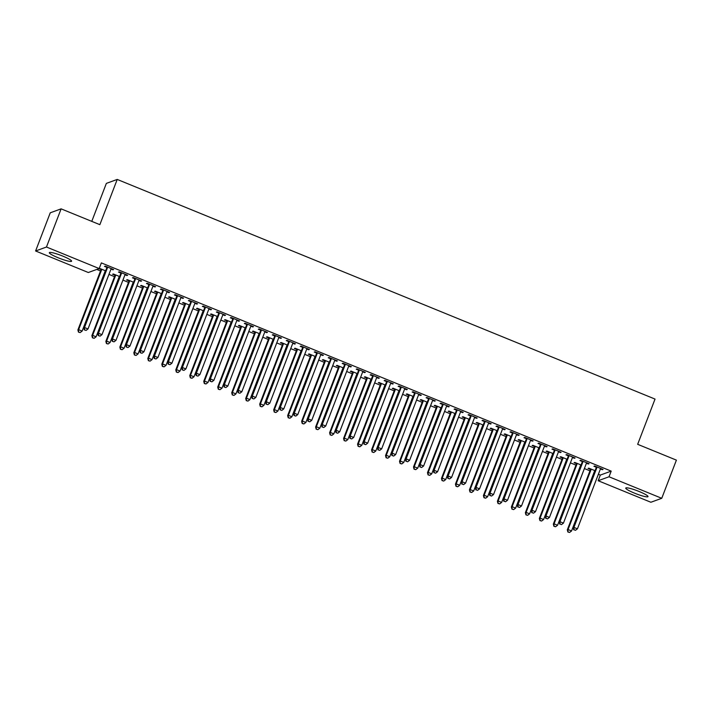 <?xml version="1.0" encoding="UTF-8"?>
<svg xmlns="http://www.w3.org/2000/svg" width="712" height="712" viewBox="0 0 712 712"><rect width="100%" height="100%" fill="white"/><g stroke="black" fill="none" stroke-linecap="round" stroke-linejoin="round"><path stroke-width="1.07" d="M62.763 256.106A11.926 1.62 21 0 1 71.6 261.215A11.926 1.62 21 0 1 58.179 257.771A11.926 1.62 21 0 1 49.342 252.671A11.926 1.62 21 0 1 62.763 256.106M639.171 491.511A11.926 1.62 21 0 1 648.009 496.611A11.926 1.62 21 0 1 634.588 493.176A11.926 1.62 21 0 1 625.75 488.067A11.926 1.62 21 0 1 639.171 491.511M96.788 269.43L100.534 270.952M108.945 274.387L114.516 276.665M122.927 280.101L128.498 282.379M136.909 285.815L142.48 288.084M150.891 291.519L156.471 293.798M164.881 297.233L170.453 299.512M178.863 302.947L184.435 305.217M192.845 308.652L198.417 310.93M206.827 314.366L212.399 316.644M220.809 320.08L226.389 322.349M234.8 325.785L240.371 328.063M248.782 331.498L254.353 333.777M262.764 337.212L268.335 339.482M276.745 342.917L282.317 345.195M290.727 348.631L296.308 350.909M304.718 354.345L310.29 356.623M318.7 360.05L324.272 362.328M332.682 365.763L338.253 368.042M346.664 371.477L352.235 373.755M360.646 377.191L366.226 379.46M374.637 382.896L380.208 385.174M388.618 388.61L394.19 390.888M402.6 394.323L408.172 396.593M416.582 400.028L422.154 402.307M430.564 405.742L436.136 408.02M444.555 411.456L450.126 413.725M458.537 417.161L464.108 419.439M472.519 422.875L478.09 425.153M486.501 428.588L492.072 430.858M500.483 434.293L506.054 436.572M514.473 440.007L520.045 442.286M528.455 445.721L534.027 447.99M542.437 451.426L548.009 453.704M556.419 457.14L561.99 459.418M570.401 462.853L575.972 465.123M584.392 468.558L589.963 470.837M598.374 474.272L600.332 475.073L598.16 480.725L609.027 476.773L661.751 498.302L650.884 502.254L598.16 480.725M88.315 272.509L35.6 250.98L46.467 247.02L99.191 268.558L88.315 272.509M46.467 247.02L61.116 208.856L50.249 212.808L35.6 250.98M91.768 221.37L106.355 183.385L117.222 179.433L655.031 399.076L637.667 444.315L676.4 460.13L661.751 498.302M114.881 275.17L112.612 274.245L113.35 273.978L119.616 276.541M127.065 275.046L126.878 275.535L127.617 275.268L119.224 271.842L118.486 272.109L120.755 273.034M126.878 275.535L125 274.77M142.845 286.589L140.584 285.663L141.314 285.396L147.589 287.959M155.038 286.464L154.851 286.954L155.581 286.687L147.188 283.26L146.458 283.527L148.719 284.453M154.851 286.954L152.964 286.188M170.809 298.017L168.548 297.091L169.287 296.824L175.553 299.378M183.002 297.892L182.815 298.381L183.545 298.114L175.161 294.688L174.422 294.955L176.692 295.872M182.815 298.381L180.937 297.607M198.781 309.435L196.521 308.51L197.251 308.243L203.525 310.806M210.966 309.311L210.779 309.8L211.517 309.533L203.125 306.107L202.395 306.374L204.655 307.299M210.779 309.8L208.901 309.035M226.745 320.854L224.485 319.928L225.215 319.661L231.489 322.225M238.938 320.729L238.751 321.219L239.481 320.952L231.097 317.525L230.359 317.792L232.619 318.718M238.751 321.219L236.865 320.453M254.718 332.282L252.448 331.356L253.187 331.089L259.453 333.643M266.902 332.157L266.715 332.646L267.454 332.379L259.061 328.953L258.322 329.22L260.592 330.145M266.715 332.646L264.837 331.872M282.682 343.7L280.421 342.775L281.151 342.508L287.425 345.071M294.875 343.576L294.679 344.065L295.418 343.798L287.025 340.372L286.295 340.639L288.556 341.564M294.679 344.065L292.801 343.3M310.646 355.119L308.385 354.193L309.124 353.926L315.389 356.49M322.839 354.994L322.652 355.484L323.382 355.217L314.998 351.79L314.259 352.057L316.52 352.983M322.652 355.484L320.774 354.718M338.618 366.547L336.349 365.621L337.087 365.354L343.362 367.917M350.802 366.422L350.615 366.911L351.354 366.644L342.962 363.218L342.232 363.485L344.492 364.411M350.615 366.911L348.738 366.137M366.582 377.965L364.322 377.04L365.051 376.773L371.326 379.336M378.775 377.841L378.588 378.33L379.318 378.063L370.925 374.637L370.195 374.904L372.456 375.829M378.588 378.33L376.701 377.565M394.555 389.384L392.285 388.467L393.024 388.2L399.29 390.755M406.739 389.259L406.552 389.749L407.291 389.482L398.898 386.055L398.159 386.322L400.429 387.248M406.552 389.749L404.674 388.983M422.519 400.812L420.258 399.886L420.988 399.619L427.262 402.182M434.712 400.687L434.516 401.176L435.255 400.909L426.862 397.483L426.132 397.75L428.393 398.675M434.516 401.176L432.638 400.402M450.482 412.23L448.222 411.305L448.961 411.038L455.226 413.601M462.675 412.106L462.488 412.595L463.218 412.328L454.834 408.902L454.096 409.169L456.356 410.094M462.488 412.595L460.611 411.83M478.455 423.649L476.186 422.732L476.924 422.465L483.19 425.019M490.639 423.524L490.452 424.014L491.191 423.747L482.798 420.32L482.068 420.587L484.329 421.513M490.452 424.014L488.574 423.248M506.419 435.077L504.158 434.151L504.888 433.884L511.163 436.447M518.612 434.952L518.425 435.441L519.155 435.174L510.762 431.748L510.032 432.015L512.293 432.94M518.425 435.441L516.538 434.676M534.392 446.495L532.122 445.57L532.861 445.303L539.126 447.866M546.576 446.371L546.389 446.86L547.128 446.593L538.735 443.167L537.996 443.434L540.266 444.359M546.389 446.86L544.511 446.095M562.355 457.923L560.095 456.997L560.825 456.73L567.099 459.284M574.548 457.789L574.353 458.288L575.091 458.012L566.699 454.585L565.969 454.852L568.229 455.778M574.353 458.288L572.475 457.513M590.319 469.342L588.059 468.416L588.797 468.149L595.063 470.712M602.512 469.217L602.325 469.706L603.055 469.439L594.671 466.013L593.933 466.28L596.193 467.206M602.325 469.706L600.447 468.941M600.332 475.073L611.199 471.122L101.353 262.897L99.191 268.558M588.53 463.503L588.343 463.993L589.073 463.726L580.681 460.299L579.951 460.566L582.211 461.492M588.343 463.993L586.457 463.227M576.337 463.628L574.077 462.702L574.807 462.435L581.081 464.998M560.558 452.084L560.371 452.574L561.109 452.307L552.717 448.88L551.978 449.147L554.248 450.073M560.371 452.574L558.493 451.808M548.374 452.209L546.104 451.283L546.843 451.016L553.108 453.58M532.594 440.657L532.407 441.146L533.137 440.879L524.753 437.453L524.014 437.72L526.275 438.645M532.407 441.146L530.529 440.381M520.401 440.781L518.14 439.865L518.879 439.598L525.144 442.152M504.63 429.238L504.434 429.728L505.173 429.461L496.78 426.034L496.05 426.301L498.311 427.227M504.434 429.728L502.556 428.962M492.437 429.363L490.176 428.437L490.906 428.17L497.181 430.733M476.657 417.819L476.47 418.309L477.209 418.042L468.816 414.615L468.078 414.882L470.347 415.808M476.47 418.309L474.593 417.543M464.473 417.944L462.204 417.018L462.942 416.751L469.208 419.315M448.693 406.392L448.507 406.881L449.236 406.614L440.844 403.188L440.114 403.455L442.375 404.38M448.507 406.881L446.62 406.116M436.5 406.516L434.24 405.6L434.97 405.333L441.244 407.887M420.721 394.973L420.534 395.463L421.273 395.196L412.88 391.769L412.15 392.036L414.411 392.962M420.534 395.463L418.656 394.697M408.537 395.098L406.267 394.172L407.006 393.905L413.272 396.468M392.757 383.554L392.57 384.044L393.3 383.777L384.916 380.35L384.177 380.617L386.438 381.543M392.57 384.044L390.692 383.27M380.564 383.679L378.303 382.753L379.042 382.486L385.308 385.05M364.793 372.127L364.597 372.616L365.336 372.349L356.943 368.923L356.214 369.19L358.474 370.115M364.597 372.616L362.72 371.851M352.6 372.251L350.34 371.335L351.069 371.068L357.344 373.622M336.82 360.708L336.634 361.198L337.372 360.931L328.98 357.504L328.241 357.771L330.51 358.697M336.634 361.198L334.756 360.432M324.636 360.833L322.367 359.907L323.106 359.64L329.371 362.203M308.857 349.289L308.67 349.779L309.4 349.512L301.007 346.085L300.277 346.352L302.538 347.278M308.67 349.779L306.783 349.005M296.664 349.414L294.403 348.488L295.133 348.221L301.407 350.785M280.884 337.862L280.697 338.351L281.436 338.084L273.043 334.658L272.313 334.925L274.574 335.85M280.697 338.351L278.819 337.586M268.7 337.986L266.439 337.061L267.169 336.794L273.444 339.357M252.92 326.443L252.733 326.933L253.463 326.666L245.079 323.239L244.341 323.506L246.61 324.432M252.733 326.933L250.855 326.167M240.727 326.568L238.467 325.642L239.205 325.375L245.471 327.938M224.956 315.024L224.77 315.514L225.499 315.247L217.107 311.82L216.377 312.087L218.637 313.004M224.77 315.514L222.883 314.74M212.763 315.149L210.503 314.223L211.233 313.956L217.507 316.511M196.984 303.597L196.797 304.086L197.535 303.819L189.143 300.393L188.404 300.66L190.674 301.585M196.797 304.086L194.919 303.321M184.8 303.721L182.53 302.796L183.269 302.529L189.534 305.092M169.02 292.178L168.833 292.668L169.563 292.401L161.179 288.974L160.44 289.241L162.701 290.167M168.833 292.668L166.955 291.902M156.827 292.303L154.566 291.377L155.296 291.11L161.571 293.673M141.047 280.75L140.86 281.249L141.599 280.982L133.206 277.555L132.476 277.822L134.737 278.739M140.86 281.249L138.982 280.475M128.863 280.884L126.603 279.958L127.332 279.691L133.607 282.246M113.083 269.332L112.897 269.821L113.626 269.554L105.243 266.128L104.504 266.395L106.773 267.32M112.897 269.821L111.019 269.056M100.899 269.456L98.915 268.655M99.288 268.299L105.634 270.827M611.199 471.122L609.027 476.773M61.116 208.856L99.858 224.672L117.222 179.433M596.834 467.748L596.095 468.015L573.196 527.672L573.934 527.405L596.834 467.748A1.531 1.495 70 0 0 596.932 467.179L596.932 466.938M574.05 529.755L575.456 530.324L574.05 529.755L573.934 527.405L577.423 528.829L600.332 469.172A1.531 1.495 70 0 1 600.634 468.683L600.794 468.514M596.095 468.015A1.531 1.495 70 0 0 596.202 467.446L596.193 466.636M573.196 527.672L573.756 529.861M575.456 530.324L577.423 528.829M590.319 468.772L590.328 469.582A1.531 1.495 -110 0 1 590.221 470.151L567.322 529.808L568.06 529.541L571.549 530.974L594.458 471.308A1.531 1.495 -110 0 1 594.76 470.828L594.921 470.65M591.058 469.074L591.058 469.315A1.531 1.495 -110 0 1 590.96 469.884L568.06 529.541L567.882 531.998L569.582 532.46L568.176 531.891M571.549 530.974L569.582 532.46M567.882 531.998L567.322 529.808M582.852 462.035L582.113 462.302L559.214 521.958L559.943 521.691L582.852 462.035A1.531 1.495 70 0 0 582.95 461.465L582.95 461.225M560.068 524.041L561.465 524.611L560.068 524.041L559.943 521.691L563.441 523.124L586.341 463.459A1.531 1.495 70 0 1 586.652 462.978L586.813 462.8M582.113 462.302A1.531 1.495 70 0 0 582.22 461.732L582.202 460.922M559.214 521.958L559.774 524.148M561.465 524.611L563.441 523.124M568.861 456.321L568.132 456.588L545.232 516.253L545.962 515.986L568.861 456.321A1.531 1.495 70 0 0 568.968 455.751L568.968 455.511M546.086 518.327L547.483 518.897L546.086 518.327L545.962 515.986L549.459 517.41L572.359 457.754A1.531 1.495 70 0 1 572.662 457.264L572.831 457.095M568.132 456.588A1.531 1.495 70 0 0 568.229 456.018L568.221 455.208M545.232 516.253L545.793 518.434M547.483 518.897L549.459 517.41M576.328 463.058L576.337 463.868A1.531 1.495 -110 0 1 576.239 464.438L553.34 524.103L554.069 523.836L557.567 525.26L580.467 465.603A1.531 1.495 -110 0 1 580.769 465.114L580.939 464.936M577.076 463.361L577.076 463.601A1.531 1.495 -110 0 1 576.978 464.171L554.069 523.836L553.9 526.284L555.591 526.747L554.194 526.177M557.567 525.26L555.591 526.747M553.9 526.284L553.34 524.103M562.346 457.344L562.355 458.163A1.531 1.495 -110 0 1 562.258 458.733L539.358 518.389L540.088 518.122L543.585 519.546L566.485 459.89A1.531 1.495 -110 0 1 566.788 459.4L566.957 459.231M563.085 457.656L563.094 457.896A1.531 1.495 -110 0 1 562.987 458.466L540.088 518.122L539.918 520.57L541.609 521.042L540.212 520.463M543.585 519.546L541.609 521.042M539.918 520.57L539.358 518.389M554.879 450.616L554.15 450.883L531.25 510.54L531.98 510.273L554.879 450.616A1.531 1.495 70 0 0 554.986 450.046L554.977 449.806M532.104 512.622L533.502 513.192L532.104 512.622L531.98 510.273L535.477 511.697L558.377 452.04A1.531 1.495 70 0 1 558.68 451.55L558.84 451.381M554.15 450.883A1.531 1.495 70 0 0 554.248 450.313L554.239 449.503M531.25 510.54L531.811 512.729M533.502 513.192L535.477 511.697M540.898 444.902L540.168 445.169L517.259 504.826L517.998 504.559L540.898 444.902A1.531 1.495 70 0 0 540.995 444.332L540.995 444.092M518.122 506.908L519.52 507.478L518.122 506.908L517.998 504.559L521.495 505.992L544.395 446.326A1.531 1.495 70 0 1 544.698 445.846L544.858 445.668M540.168 445.169A1.531 1.495 70 0 0 540.266 444.6L540.257 443.79M517.259 504.826L517.829 507.015M519.52 507.478L521.495 505.992M548.365 451.639L548.374 452.449A1.531 1.495 -110 0 1 548.276 453.019L525.376 512.676L526.106 512.409L529.603 513.841L552.503 454.176A1.531 1.495 -110 0 1 552.806 453.695L552.966 453.517M549.103 451.942L549.112 452.182A1.531 1.495 -110 0 1 549.005 452.752L526.106 512.409L525.937 514.865L527.628 515.328L526.23 514.758M529.603 513.841L527.628 515.328M525.937 514.865L525.376 512.676M534.383 445.926L534.392 446.736A1.531 1.495 -110 0 1 534.285 447.305L511.385 506.962L512.124 506.695L515.622 508.128L538.521 448.471A1.531 1.495 -110 0 1 538.824 447.982L538.984 447.803M535.121 446.228L535.121 446.469A1.531 1.495 -110 0 1 535.024 447.038L512.124 506.695L511.955 509.151L513.646 509.614L512.248 509.044M515.622 508.128L513.646 509.614M511.955 509.151L511.385 506.962M526.916 439.188L526.177 439.455L503.277 499.121L504.016 498.854L526.916 439.188A1.531 1.495 70 0 0 527.014 438.619L527.014 438.378M504.141 501.195L505.538 501.764L504.141 501.195L504.016 498.854L507.505 500.278L530.413 440.621A1.531 1.495 70 0 1 530.716 440.132L530.876 439.963M526.177 439.455A1.531 1.495 70 0 0 526.284 438.886L526.275 438.076M503.277 499.121L503.847 501.301M505.538 501.764L507.505 500.278M520.401 440.212L520.41 441.031A1.531 1.495 -110 0 1 520.303 441.6L497.403 501.257L498.142 500.99L501.631 502.414L524.539 442.757A1.531 1.495 -110 0 1 524.842 442.268L525.002 442.099M521.139 440.514L521.139 440.764A1.531 1.495 -110 0 1 521.042 441.333L498.142 500.99L497.964 503.437L499.664 503.909L498.258 503.331M501.631 502.414L499.664 503.909M497.964 503.437L497.403 501.257M512.934 433.483L512.195 433.75L489.295 493.407L490.025 493.14L512.934 433.483A1.531 1.495 70 0 0 513.032 432.914L513.032 432.673M490.15 495.49L491.547 496.059L490.15 495.49L490.025 493.14L493.523 494.564L516.423 434.907A1.531 1.495 70 0 1 516.734 434.418L516.894 434.249M512.195 433.75A1.531 1.495 70 0 0 512.302 433.181L512.284 432.371M489.295 493.407L489.856 495.597M491.547 496.059L493.523 494.564M506.41 434.507L506.419 435.317A1.531 1.495 -110 0 1 506.321 435.886L483.421 495.543L484.151 495.276L487.649 496.709L510.548 437.043A1.531 1.495 -110 0 1 510.86 436.563L511.02 436.385M507.158 434.81L507.158 435.05A1.531 1.495 -110 0 1 507.06 435.619L484.151 495.276L483.982 497.733L485.673 498.195L484.276 497.626M487.649 496.709L485.673 498.195M483.982 497.733L483.421 495.543M498.943 427.77L498.213 428.037L475.313 487.693L476.043 487.426L498.943 427.77A1.531 1.495 70 0 0 499.05 427.2L499.05 426.96M476.168 489.776L477.565 490.346L476.168 489.776L476.043 487.426L479.541 488.859L502.441 429.194A1.531 1.495 70 0 1 502.743 428.713L502.912 428.535M498.213 428.037A1.531 1.495 70 0 0 498.311 427.467L498.302 426.657M475.313 487.693L475.874 489.883M477.565 490.346L479.541 488.859M492.428 428.793L492.437 429.603A1.531 1.495 -110 0 1 492.339 430.173L469.439 489.829L470.169 489.562L473.667 490.995L496.567 431.339A1.531 1.495 -110 0 1 496.869 430.849L497.038 430.671M493.167 429.096L493.176 429.336A1.531 1.495 -110 0 1 493.069 429.906L470.169 489.562L470 492.019L471.691 492.482L470.294 491.912M473.667 490.995L471.691 492.482M470 492.019L469.439 489.829M484.961 422.056L484.231 422.323L461.332 481.988L462.061 481.721L484.961 422.056A1.531 1.495 70 0 0 485.068 421.486L485.059 421.246M462.186 484.062L463.583 484.632L462.186 484.062L462.061 481.721L465.559 483.145L488.459 423.489A1.531 1.495 70 0 1 488.761 422.999L488.922 422.83M484.231 422.323A1.531 1.495 70 0 0 484.329 421.753L484.32 420.943M461.332 481.988L461.892 484.169M463.583 484.632L465.559 483.145M478.446 423.079L478.455 423.898A1.531 1.495 -110 0 1 478.357 424.459L455.457 484.124L456.187 483.857L459.685 485.281L482.585 425.625A1.531 1.495 -110 0 1 482.887 425.135L483.048 424.966M479.185 423.382L479.194 423.631A1.531 1.495 -110 0 1 479.087 424.192L456.187 483.857L456.018 486.305L457.709 486.777L456.312 486.198M459.685 485.281L457.709 486.777M456.018 486.305L455.457 484.124M470.979 416.351L470.249 416.618L447.341 476.275L448.079 476.008L470.979 416.351A1.531 1.495 70 0 0 471.077 415.781L471.077 415.541M448.204 478.357L449.601 478.927L448.204 478.357L448.079 476.008L451.577 477.432L474.477 417.775A1.531 1.495 70 0 1 474.779 417.285L474.94 417.116M470.249 416.618A1.531 1.495 70 0 0 470.347 416.048L470.338 415.238M447.341 476.275L447.91 478.464M449.601 478.927L451.577 477.432M464.464 417.374L464.473 418.184A1.531 1.495 -110 0 1 464.366 418.754L441.467 478.411L442.205 478.144L445.703 479.577L468.603 419.911A1.531 1.495 -110 0 1 468.905 419.43L469.066 419.252M465.203 417.677L465.203 417.917A1.531 1.495 -110 0 1 465.105 418.487L442.205 478.144L442.036 480.6L443.727 481.063L442.33 480.493M445.703 479.577L443.727 481.063M442.036 480.6L441.467 478.411M456.997 410.637L456.258 410.904L433.359 470.561L434.098 470.294L456.997 410.637A1.531 1.495 70 0 0 457.095 410.067L457.095 409.827M434.222 472.643L435.619 473.213L434.222 472.643L434.098 470.294L437.595 471.727L460.495 412.061A1.531 1.495 70 0 1 460.798 411.58L460.958 411.403M456.258 410.904A1.531 1.495 70 0 0 456.365 410.334L456.356 409.525M433.359 470.561L433.928 472.75M435.619 473.213L437.595 471.727M450.482 411.661L450.491 412.471A1.531 1.495 -110 0 1 450.385 413.04L427.485 472.697L428.224 472.43L431.712 473.863L454.621 414.206A1.531 1.495 -110 0 1 454.923 413.717L455.084 413.538M451.221 411.963L451.221 412.203A1.531 1.495 -110 0 1 451.123 412.773L428.224 472.43L428.046 474.886L429.745 475.349L428.339 474.779M431.712 473.863L429.745 475.349M428.046 474.886L427.485 472.697M443.015 404.923L442.277 405.19L419.377 464.856L420.116 464.589L443.015 404.923A1.531 1.495 70 0 0 443.113 404.354L443.113 404.113M420.231 466.93L421.629 467.499L420.231 466.93L420.116 464.589L423.604 466.013L446.504 406.356A1.531 1.495 70 0 1 446.816 405.867L446.976 405.698M442.277 405.19A1.531 1.495 70 0 0 442.383 404.621L442.366 403.811M419.377 464.856L419.938 467.036M421.629 467.499L423.604 466.013M436.492 405.947L436.509 406.766A1.531 1.495 -110 0 1 436.403 407.326L413.503 466.992L414.233 466.725L417.73 468.149L440.63 408.492A1.531 1.495 -110 0 1 440.942 408.003L441.102 407.834M437.239 406.249L437.239 406.499A1.531 1.495 -110 0 1 437.141 407.059L414.233 466.725L414.064 469.172L415.755 469.644L414.357 469.066M417.73 468.149L415.755 469.644M414.064 469.172L413.503 466.992M429.024 399.218L428.295 399.485L405.395 459.142L406.125 458.875L429.024 399.218A1.531 1.495 70 0 0 429.131 398.649L429.131 398.409M406.249 461.225L407.647 461.794L406.249 461.225L406.125 458.875L409.623 460.299L432.522 400.642A1.531 1.495 70 0 1 432.825 400.153L432.994 399.984M428.295 399.485A1.531 1.495 70 0 0 428.393 398.916L428.384 398.106M405.395 459.142L405.956 461.332M407.647 461.794L409.623 460.299M422.51 400.242L422.519 401.052A1.531 1.495 -110 0 1 422.421 401.621L399.521 461.278L400.251 461.011L403.748 462.435L426.648 402.778A1.531 1.495 -110 0 1 426.951 402.298L427.12 402.12M423.248 400.545L423.257 400.785A1.531 1.495 -110 0 1 423.151 401.354L400.251 461.011L400.082 463.468L401.773 463.93L400.375 463.361M403.748 462.435L401.773 463.93M400.082 463.468L399.521 461.278M415.043 393.505L414.313 393.772L391.413 453.428L392.143 453.161L415.043 393.505A1.531 1.495 70 0 0 415.149 392.935L415.14 392.695M392.267 455.511L393.665 456.081L392.267 455.511L392.143 453.161L395.641 454.594L418.54 394.929A1.531 1.495 70 0 1 418.843 394.448L419.003 394.27M414.313 393.772A1.531 1.495 70 0 0 414.411 393.202L414.402 392.392M391.413 453.428L391.974 455.618M393.665 456.081L395.641 454.594M408.528 394.528L408.537 395.338A1.531 1.495 -110 0 1 408.439 395.908L385.539 455.564L386.269 455.297L389.767 456.73L412.666 397.073A1.531 1.495 -110 0 1 412.969 396.584L413.129 396.406M409.267 394.831L409.275 395.071A1.531 1.495 -110 0 1 409.169 395.641L386.269 455.297L386.1 457.754L387.791 458.217L386.393 457.647M389.767 456.73L387.791 458.217M386.1 457.754L385.539 455.564M401.061 387.791L400.331 388.058L377.422 447.723L378.161 447.456L401.061 387.791A1.531 1.495 70 0 0 401.159 387.221L401.159 386.981M378.286 449.797L379.683 450.367L378.286 449.797L378.161 447.456L381.659 448.88L404.558 389.224A1.531 1.495 70 0 1 404.861 388.734L405.021 388.565M400.331 388.058A1.531 1.495 70 0 0 400.429 387.488L400.42 386.678M377.422 447.723L377.992 449.904M379.683 450.367L381.659 448.88M394.546 388.814L394.555 389.633A1.531 1.495 -110 0 1 394.457 390.194L371.548 449.859L372.287 449.592L375.785 451.016L398.684 391.36A1.531 1.495 -110 0 1 398.987 390.87L399.147 390.701M395.285 389.117L395.285 389.357A1.531 1.495 -110 0 1 395.187 389.927L372.287 449.592L372.118 452.04L373.809 452.512L372.412 451.933M375.785 451.016L373.809 452.512M372.118 452.04L371.548 449.859M387.079 382.086L386.34 382.353L363.44 442.01L364.179 441.743L387.079 382.086A1.531 1.495 70 0 0 387.177 381.516L387.177 381.276M364.304 444.092L365.701 444.662L364.304 444.092L364.179 441.743L367.677 443.167L390.577 383.51A1.531 1.495 70 0 1 390.879 383.02L391.039 382.851M386.34 382.353A1.531 1.495 70 0 0 386.447 381.783L386.438 380.973M363.44 442.01L364.01 444.199M365.701 444.662L367.677 443.167M380.564 383.109L380.573 383.919A1.531 1.495 -110 0 1 380.466 384.489L357.566 444.146L358.305 443.879L361.794 445.303L384.702 385.646A1.531 1.495 -110 0 1 385.005 385.165L385.165 384.987M381.303 383.412L381.303 383.652A1.531 1.495 -110 0 1 381.205 384.222L358.305 443.879L358.127 446.335L359.827 446.798L358.43 446.228M361.794 445.303L359.827 446.798M358.127 446.335L357.566 444.146M373.097 376.372L372.358 376.639L349.458 436.296L350.197 436.029L373.097 376.372A1.531 1.495 70 0 0 373.195 375.803L373.195 375.562M350.313 438.378L351.71 438.948L350.313 438.378L350.197 436.029L353.686 437.462L376.595 377.796A1.531 1.495 70 0 1 376.897 377.315L377.057 377.137M372.358 376.639A1.531 1.495 70 0 0 372.465 376.07L372.447 375.26M349.458 436.296L350.019 438.485M351.71 438.948L353.686 437.462M366.573 377.396L366.591 378.205A1.531 1.495 -110 0 1 366.484 378.775L343.584 438.432L344.314 438.165L347.812 439.598L370.712 379.932A1.531 1.495 -110 0 1 371.023 379.452L371.183 379.274M367.321 377.698L367.321 377.938A1.531 1.495 -110 0 1 367.223 378.508L344.314 438.165L344.145 440.621L345.836 441.084L344.439 440.514M347.812 439.598L345.836 441.084M344.145 440.621L343.584 438.432M359.115 370.658L358.376 370.925L335.477 430.591L336.206 430.324L359.115 370.658A1.531 1.495 70 0 0 359.213 370.089L359.213 369.848M336.331 432.665L337.728 433.234L336.331 432.665L336.206 430.324L339.704 431.748L362.604 372.091A1.531 1.495 70 0 1 362.906 371.602L363.075 371.424M358.376 370.925A1.531 1.495 70 0 0 358.474 370.356L358.465 369.546M335.477 430.591L336.037 432.771M337.728 433.234L339.704 431.748M352.591 371.682L352.6 372.492A1.531 1.495 -110 0 1 352.502 373.061L329.603 432.727L330.332 432.46L333.83 433.884L356.73 374.227A1.531 1.495 -110 0 1 357.032 373.738L357.202 373.569M353.339 371.984L353.339 372.225A1.531 1.495 -110 0 1 353.232 372.794L330.332 432.46L330.163 434.907L331.854 435.37L330.457 434.801M333.83 433.884L331.854 435.37M330.163 434.907L329.603 432.727M345.124 364.953L344.394 365.22L321.495 424.877L322.225 424.61L345.124 364.953A1.531 1.495 70 0 0 345.231 364.384L345.222 364.143M322.349 426.96L323.746 427.529L322.349 426.96L322.225 424.61L325.722 426.034L348.622 366.377A1.531 1.495 70 0 1 348.925 365.888L349.085 365.719M344.394 365.22A1.531 1.495 70 0 0 344.492 364.651L344.483 363.841M321.495 424.877L322.055 427.067M323.746 427.529L325.722 426.034M338.609 365.977L338.618 366.787A1.531 1.495 -110 0 1 338.52 367.356L315.621 427.013L316.351 426.746L319.848 428.17L342.748 368.513A1.531 1.495 -110 0 1 343.05 368.024L343.211 367.855M339.348 366.28L339.357 366.52A1.531 1.495 -110 0 1 339.25 367.089L316.351 426.746L316.181 429.202L317.872 429.665L316.475 429.096M319.848 428.17L317.872 429.665M316.181 429.202L315.621 427.013M331.142 359.24L330.413 359.507L307.504 419.163L308.243 418.896L331.142 359.24A1.531 1.495 70 0 0 331.249 358.67L331.24 358.43M308.367 421.246L309.764 421.815L308.367 421.246L308.243 418.896L311.74 420.329L334.64 360.664A1.531 1.495 70 0 1 334.943 360.183L335.103 360.005M330.413 359.507A1.531 1.495 70 0 0 330.51 358.937L330.502 358.127M307.504 419.163L308.073 421.353M309.764 421.815L311.74 420.329M324.627 360.263L324.636 361.073A1.531 1.495 -110 0 1 324.538 361.643L301.63 421.299L302.369 421.032L305.866 422.465L328.766 362.8A1.531 1.495 -110 0 1 329.069 362.319L329.229 362.141M325.366 360.566L325.366 360.806A1.531 1.495 -110 0 1 325.268 361.376L302.369 421.032L302.2 423.489L303.89 423.952L302.493 423.382M305.866 422.465L303.89 423.952M302.2 423.489L301.63 421.299M317.16 353.526L316.422 353.793L293.522 413.458L294.261 413.191L317.16 353.526A1.531 1.495 70 0 0 317.258 352.956L317.258 352.716M294.385 415.532L295.783 416.102L294.385 415.532L294.261 413.191L297.758 414.615L320.658 354.959A1.531 1.495 70 0 1 320.961 354.469L321.121 354.291M316.422 353.793A1.531 1.495 70 0 0 316.529 353.223L316.52 352.413M293.522 413.458L294.092 415.639M295.783 416.102L297.758 414.615M310.646 354.549L310.655 355.359A1.531 1.495 -110 0 1 310.548 355.929L287.648 415.594L288.387 415.327L291.884 416.751L314.784 357.095A1.531 1.495 -110 0 1 315.087 356.605L315.247 356.436M311.384 354.852L311.384 355.092A1.531 1.495 -110 0 1 311.286 355.662L288.387 415.327L288.218 417.775L289.909 418.238L288.511 417.668M291.884 416.751L289.909 418.238M288.218 417.775L287.648 415.594M303.178 347.821L302.44 348.088L279.54 407.745L280.279 407.478L303.178 347.821A1.531 1.495 70 0 0 303.276 347.251L303.276 347.011M280.394 409.818L281.801 410.397L280.394 409.818L280.279 407.478L283.768 408.902L306.676 349.245A1.531 1.495 70 0 1 306.979 348.755L307.139 348.586M302.44 348.088A1.531 1.495 70 0 0 302.547 347.518L302.538 346.708M279.54 407.745L280.101 409.925M281.801 410.397L283.768 408.902M296.655 348.844L296.673 349.654A1.531 1.495 -110 0 1 296.566 350.224L273.666 409.881L274.405 409.614L277.894 411.038L300.793 351.381A1.531 1.495 -110 0 1 301.105 350.891L301.265 350.722M297.402 349.147L297.402 349.387A1.531 1.495 -110 0 1 297.305 349.957L274.405 409.614L274.227 412.07L275.918 412.533L274.52 411.963M277.894 411.038L275.918 412.533M274.227 412.07L273.666 409.881M289.197 342.107L288.458 342.374L265.558 402.031L266.288 401.764L289.197 342.107A1.531 1.495 70 0 0 289.295 341.538L289.295 341.297M266.413 404.113L267.81 404.683L266.413 404.113L266.288 401.764L269.786 403.197L292.685 343.531A1.531 1.495 70 0 1 292.988 343.05L293.157 342.873M288.458 342.374A1.531 1.495 70 0 0 288.556 341.805L288.547 340.995M265.558 402.031L266.119 404.22M267.81 404.683L269.786 403.197M282.673 343.131L282.682 343.94A1.531 1.495 -110 0 1 282.584 344.51L259.684 404.167L260.414 403.9L263.912 405.333L286.811 345.667A1.531 1.495 -110 0 1 287.114 345.187L287.283 345.008M283.421 343.433L283.421 343.673A1.531 1.495 -110 0 1 283.314 344.243L260.414 403.9L260.245 406.356L261.936 406.819L260.539 406.249M263.912 405.333L261.936 406.819M260.245 406.356L259.684 404.167M275.206 336.393L274.476 336.66L251.576 396.326L252.306 396.05L275.206 336.393A1.531 1.495 70 0 0 275.313 335.824L275.304 335.583M252.431 398.4L253.828 398.969L252.431 398.4L252.306 396.05L255.804 397.483L278.703 337.826A1.531 1.495 70 0 1 279.006 337.337L279.166 337.159M274.476 336.66A1.531 1.495 70 0 0 274.574 336.091L274.565 335.281M251.576 396.326L252.137 398.506M253.828 398.969L255.804 397.483M261.224 330.688L260.494 330.955L237.585 390.612L238.324 390.345L261.224 330.688A1.531 1.495 70 0 0 261.331 330.119L261.322 329.87M238.449 392.686L239.846 393.264L238.449 392.686L238.324 390.345L241.822 391.769L264.722 332.112A1.531 1.495 70 0 1 265.024 331.623L265.184 331.454M260.494 330.955A1.531 1.495 70 0 0 260.592 330.386L260.583 329.567M237.585 390.612L238.155 392.793M239.846 393.264L241.822 391.769M247.242 324.975L246.503 325.242L223.604 384.898L224.342 384.631L247.242 324.975A1.531 1.495 70 0 0 247.34 324.405L247.34 324.165M224.467 386.981L225.864 387.55L224.467 386.981L224.342 384.631L227.84 386.064L250.74 326.399A1.531 1.495 70 0 1 251.042 325.918L251.203 325.74M246.503 325.242A1.531 1.495 70 0 0 246.61 324.672L246.601 323.862M223.604 384.898L224.173 387.088M225.864 387.55L227.84 386.064M233.26 319.261L232.521 319.528L209.622 379.185L210.36 378.918L233.26 319.261A1.531 1.495 70 0 0 233.358 318.691L233.358 318.451M210.476 381.267L211.882 381.837L210.476 381.267L210.36 378.918L213.849 380.35L236.758 320.694A1.531 1.495 70 0 1 237.06 320.204L237.221 320.026M232.521 319.528A1.531 1.495 70 0 0 232.628 318.958L232.619 318.148M209.622 379.185L210.182 381.374M211.882 381.837L213.849 380.35M219.278 313.547L218.54 313.823L195.64 373.48L196.37 373.213L219.278 313.547A1.531 1.495 70 0 0 219.376 312.986L219.376 312.737M196.494 375.553L197.892 376.132L196.494 375.553L196.37 373.213L199.867 374.637L222.767 314.98A1.531 1.495 70 0 1 223.07 314.49L223.239 314.321M218.54 313.823A1.531 1.495 70 0 0 218.637 313.253L218.629 312.435M195.64 373.48L196.201 375.66M197.892 376.132L199.867 374.637M205.287 307.842L204.558 308.109L181.658 367.766L182.388 367.499L205.287 307.842A1.531 1.495 70 0 0 205.394 307.272L205.385 307.032M182.512 369.848L183.91 370.418L182.512 369.848L182.388 367.499L185.885 368.932L208.785 309.266A1.531 1.495 70 0 1 209.088 308.786L209.257 308.608M204.558 308.109A1.531 1.495 70 0 0 204.655 307.54L204.647 306.73M181.658 367.766L182.219 369.955M183.91 370.418L185.885 368.932M191.305 302.128L190.576 302.395L167.676 362.052L168.406 361.785L191.305 302.128A1.531 1.495 70 0 0 191.412 301.559L191.403 301.318M168.53 364.135L169.928 364.704L168.53 364.135L168.406 361.785L171.904 363.218L194.803 303.561A1.531 1.495 70 0 1 195.106 303.072L195.266 302.894M190.576 302.395A1.531 1.495 70 0 0 190.674 301.826L190.665 301.016M167.676 362.052L168.237 364.241M169.928 364.704L171.904 363.218M268.691 337.417L268.7 338.227A1.531 1.495 -110 0 1 268.602 338.796L245.702 398.462L246.432 398.195L249.93 399.619L272.829 339.962A1.531 1.495 -110 0 1 273.132 339.473L273.292 339.304M269.43 337.719L269.439 337.96A1.531 1.495 -110 0 1 269.332 338.529L246.432 398.195L246.263 400.642L247.954 401.105L246.557 400.536M249.93 399.619L247.954 401.105M246.263 400.642L245.702 398.462M254.709 331.712L254.718 332.522A1.531 1.495 -110 0 1 254.62 333.091L231.712 392.748L232.45 392.481L235.948 393.905L258.848 334.248A1.531 1.495 -110 0 1 259.15 333.759L259.31 333.59M255.448 332.014L255.448 332.255A1.531 1.495 -110 0 1 255.35 332.824L232.45 392.481L232.281 394.938L233.972 395.4L232.575 394.831M235.948 393.905L233.972 395.4M232.281 394.938L231.712 392.748M240.727 325.998L240.736 326.808A1.531 1.495 -110 0 1 240.629 327.378L217.73 387.034L218.468 386.767L221.966 388.2L244.866 328.535A1.531 1.495 -110 0 1 245.168 328.054L245.328 327.876M241.466 326.301L241.466 326.541A1.531 1.495 -110 0 1 241.368 327.111L218.468 386.767L218.299 389.224L219.99 389.687L218.593 389.117M221.966 388.2L219.99 389.687M218.299 389.224L217.73 387.034M226.736 320.284L226.754 321.094A1.531 1.495 -110 0 1 226.647 321.664L203.748 381.329L204.486 381.062L207.975 382.486L230.875 322.83A1.531 1.495 -110 0 1 231.186 322.34L231.347 322.171M227.484 320.587L227.484 320.827A1.531 1.495 -110 0 1 227.386 321.397L204.486 381.062L204.308 383.51L205.999 383.973L204.602 383.403M207.975 382.486L205.999 383.973M204.308 383.51L203.748 381.329M212.755 314.579L212.763 315.389A1.531 1.495 -110 0 1 212.665 315.959L189.766 375.616L190.496 375.349L193.993 376.773L216.893 317.116A1.531 1.495 -110 0 1 217.196 316.626L217.365 316.457M213.502 314.882L213.502 315.122A1.531 1.495 -110 0 1 213.404 315.692L190.496 375.349L190.327 377.805L192.018 378.268L190.62 377.698M193.993 376.773L192.018 378.268M190.327 377.805L189.766 375.616M198.773 308.866L198.781 309.675A1.531 1.495 -110 0 1 198.684 310.245L175.784 369.902L176.514 369.635L180.011 371.068L202.911 311.402A1.531 1.495 -110 0 1 203.214 310.922L203.374 310.743M199.511 309.168L199.52 309.409A1.531 1.495 -110 0 1 199.413 309.978L176.514 369.635L176.345 372.091L178.036 372.554L176.638 371.984M180.011 371.068L178.036 372.554M176.345 372.091L175.784 369.902M184.791 303.152L184.8 303.962A1.531 1.495 -110 0 1 184.702 304.531L161.793 364.197L162.532 363.93L166.03 365.354L188.929 305.697A1.531 1.495 -110 0 1 189.232 305.208L189.392 305.039M185.529 303.454L185.538 303.695A1.531 1.495 -110 0 1 185.431 304.264L162.532 363.93L162.363 366.377L164.054 366.84L162.656 366.271M166.03 365.354L164.054 366.84M162.363 366.377L161.793 364.197M177.324 296.415L176.585 296.682L153.685 356.347L154.424 356.08L177.324 296.415A1.531 1.495 70 0 0 177.422 295.854L177.422 295.605M154.549 358.421L155.946 358.999L154.549 358.421L154.424 356.08L157.922 357.504L180.821 297.847A1.531 1.495 70 0 1 181.124 297.358L181.284 297.189M176.585 296.682A1.531 1.495 70 0 0 176.692 296.121L176.683 295.302M153.685 356.347L154.255 358.528M155.946 358.999L157.922 357.504M170.809 297.447L170.818 298.257A1.531 1.495 -110 0 1 170.711 298.826L147.811 358.483L148.55 358.216L152.048 359.64L174.947 299.983A1.531 1.495 -110 0 1 175.25 299.494L175.41 299.325M171.548 297.75L171.548 297.99A1.531 1.495 -110 0 1 171.45 298.559L148.55 358.216L148.381 360.673L150.072 361.135L148.675 360.566M152.048 359.64L150.072 361.135M148.381 360.673L147.811 358.483M163.342 290.71L162.603 290.977L139.703 350.633L140.442 350.366L163.342 290.71A1.531 1.495 70 0 0 163.44 290.14L163.44 289.9M140.558 352.716L141.964 353.286L140.558 352.716L140.442 350.366L143.931 351.799L166.839 292.134A1.531 1.495 70 0 1 167.142 291.653L167.302 291.475M162.603 290.977A1.531 1.495 70 0 0 162.71 290.407L162.701 289.597M139.703 350.633L140.264 352.823M141.964 353.286L143.931 351.799M156.827 291.733L156.836 292.543A1.531 1.495 -110 0 1 156.729 293.113L133.829 352.769L134.568 352.502L138.057 353.935L160.965 294.27A1.531 1.495 -110 0 1 161.268 293.789L161.428 293.611M157.566 292.036L157.566 292.276A1.531 1.495 -110 0 1 157.468 292.846L134.568 352.502L134.39 354.959L136.09 355.422L134.684 354.852M138.057 353.935L136.09 355.422M134.39 354.959L133.829 352.769M149.36 284.996L148.621 285.263L125.721 344.92L126.451 344.653L149.36 284.996A1.531 1.495 70 0 0 149.458 284.426L149.458 284.186M126.576 347.002L127.973 347.572L126.576 347.002L126.451 344.653L129.949 346.085L152.849 286.429A1.531 1.495 70 0 1 153.16 285.939L153.32 285.761M148.621 285.263A1.531 1.495 70 0 0 148.719 284.693L148.71 283.883M125.721 344.92L126.282 347.109M127.973 347.572L129.949 346.085M142.836 286.019L142.845 286.829A1.531 1.495 -110 0 1 142.747 287.399L119.847 347.064L120.577 346.797L124.075 348.221L146.975 288.565A1.531 1.495 -110 0 1 147.277 288.075L147.446 287.906M143.584 286.322L143.584 286.562A1.531 1.495 -110 0 1 143.486 287.132L120.577 346.797L120.408 349.245L122.099 349.708L120.702 349.138M124.075 348.221L122.099 349.708M120.408 349.245L119.847 347.064M135.369 279.282L134.639 279.549L111.739 339.215L112.469 338.948L135.369 279.282A1.531 1.495 70 0 0 135.476 278.721L135.467 278.472M112.594 341.288L113.991 341.867L112.594 341.288L112.469 338.948L115.967 340.372L138.867 280.715A1.531 1.495 70 0 1 139.169 280.225L139.338 280.056M134.639 279.549A1.531 1.495 70 0 0 134.737 278.988L134.728 278.17M111.739 339.215L112.3 341.395M113.991 341.867L115.967 340.372M128.854 280.314L128.863 281.124A1.531 1.495 -110 0 1 128.765 281.694L105.865 341.351L106.595 341.084L110.093 342.508L132.993 282.851A1.531 1.495 -110 0 1 133.295 282.361L133.456 282.192M129.593 280.617L129.602 280.857A1.531 1.495 -110 0 1 129.495 281.427L106.595 341.084L106.426 343.54L108.117 344.003L106.72 343.433M110.093 342.508L108.117 344.003M106.426 343.54L105.865 341.351M121.387 273.577L120.657 273.844L97.758 333.501L98.487 333.234L121.387 273.577A1.531 1.495 70 0 0 121.494 273.007L121.485 272.767M98.612 335.583L100.009 336.153L98.612 335.583L98.487 333.234L101.985 334.658L124.885 275.001A1.531 1.495 70 0 1 125.187 274.52L125.348 274.343M120.657 273.844A1.531 1.495 70 0 0 120.755 273.274L120.746 272.465M97.758 333.501L98.318 335.69M100.009 336.153L101.985 334.658M114.872 274.601L114.881 275.411A1.531 1.495 -110 0 1 114.783 275.98L91.875 335.637L92.613 335.37L96.111 336.803L119.011 277.137A1.531 1.495 -110 0 1 119.313 276.657L119.474 276.478M115.611 274.903L115.62 275.143A1.531 1.495 -110 0 1 115.513 275.713L92.613 335.37L92.444 337.826L94.135 338.289L92.738 337.719M96.111 336.803L94.135 338.289M92.444 337.826L91.875 335.637M107.405 267.863L106.675 268.13L83.767 327.787L84.505 327.52L107.405 267.863A1.531 1.495 70 0 0 107.503 267.294L107.503 267.053M84.63 329.87L86.027 330.439L84.63 329.87L84.505 327.52L88.003 328.953L110.903 269.296A1.531 1.495 70 0 1 111.206 268.807L111.366 268.629M106.675 268.13A1.531 1.495 70 0 0 106.773 267.561L106.764 266.751M83.767 327.787L84.336 329.976M86.027 330.439L88.003 328.953M100.89 268.887L100.899 269.697A1.531 1.495 -110 0 1 100.793 270.266L77.893 329.932L78.632 329.665L82.129 331.089L105.029 271.432A1.531 1.495 -110 0 1 105.331 270.943L105.492 270.765M101.629 269.189L101.629 269.43A1.531 1.495 -110 0 1 101.531 269.999L78.632 329.665L78.462 332.112L80.153 332.575L78.756 332.006M82.129 331.089L80.153 332.575M78.462 332.112L77.893 329.932M596.932 467.179L596.202 467.446M590.328 469.582L591.058 469.315M590.221 470.151L590.96 469.884M582.95 461.465L582.22 461.732M568.968 455.751L568.229 456.018M576.337 463.868L577.076 463.601M576.239 464.438L576.978 464.171M562.355 458.163L563.094 457.896M562.258 458.733L562.987 458.466M554.986 450.046L554.248 450.313M540.995 444.332L540.266 444.6M548.374 452.449L549.112 452.182M548.276 453.019L549.005 452.752M534.392 446.736L535.121 446.469M534.285 447.305L535.024 447.038M527.014 438.619L526.284 438.886M520.41 441.031L521.139 440.764M520.303 441.6L521.042 441.333M513.032 432.914L512.302 433.181M506.419 435.317L507.158 435.05M506.321 435.886L507.06 435.619M499.05 427.2L498.311 427.467M492.437 429.603L493.176 429.336M492.339 430.173L493.069 429.906M485.068 421.486L484.329 421.753M478.455 423.898L479.194 423.631M478.357 424.459L479.087 424.192M471.077 415.781L470.347 416.048M464.473 418.184L465.203 417.917M464.366 418.754L465.105 418.487M457.095 410.067L456.365 410.334M450.491 412.471L451.221 412.203M450.385 413.04L451.123 412.773M443.113 404.354L442.383 404.621M436.509 406.766L437.239 406.499M436.403 407.326L437.141 407.059M429.131 398.649L428.393 398.916M422.519 401.052L423.257 400.785M422.421 401.621L423.151 401.354M415.149 392.935L414.411 393.202M408.537 395.338L409.275 395.071M408.439 395.908L409.169 395.641M401.159 387.221L400.429 387.488M394.555 389.633L395.285 389.357M394.457 390.194L395.187 389.927M387.177 381.516L386.447 381.783M380.573 383.919L381.303 383.652M380.466 384.489L381.205 384.222M373.195 375.803L372.465 376.07M366.591 378.205L367.321 377.938M366.484 378.775L367.223 378.508M359.213 370.089L358.474 370.356M352.6 372.492L353.339 372.225M352.502 373.061L353.232 372.794M345.231 364.384L344.492 364.651M338.618 366.787L339.357 366.52M338.52 367.356L339.25 367.089M331.249 358.67L330.51 358.937M324.636 361.073L325.366 360.806M324.538 361.643L325.268 361.376M317.258 352.956L316.529 353.223M310.655 355.359L311.384 355.092M310.548 355.929L311.286 355.662M303.276 347.251L302.547 347.518M296.673 349.654L297.402 349.387M296.566 350.224L297.305 349.957M289.295 341.538L288.556 341.805M282.682 343.94L283.421 343.673M282.584 344.51L283.314 344.243M275.313 335.824L274.574 336.091M261.331 330.119L260.592 330.386M247.34 324.405L246.61 324.672M233.358 318.691L232.628 318.958M219.376 312.986L218.637 313.253M205.394 307.272L204.655 307.54M191.412 301.559L190.674 301.826M268.7 338.227L269.439 337.96M268.602 338.796L269.332 338.529M254.718 332.522L255.448 332.255M254.62 333.091L255.35 332.824M240.736 326.808L241.466 326.541M240.629 327.378L241.368 327.111M226.754 321.094L227.484 320.827M226.647 321.664L227.386 321.397M212.763 315.389L213.502 315.122M212.665 315.959L213.404 315.692M198.781 309.675L199.52 309.409M198.684 310.245L199.413 309.978M184.8 303.962L185.538 303.695M184.702 304.531L185.431 304.264M177.422 295.854L176.692 296.121M170.818 298.257L171.548 297.99M170.711 298.826L171.45 298.559M163.44 290.14L162.71 290.407M156.836 292.543L157.566 292.276M156.729 293.113L157.468 292.846M149.458 284.426L148.719 284.693M142.845 286.829L143.584 286.562M142.747 287.399L143.486 287.132M135.476 278.721L134.737 278.988M128.863 281.124L129.602 280.857M128.765 281.694L129.495 281.427M121.494 273.007L120.755 273.274M114.881 275.411L115.62 275.143M114.783 275.98L115.513 275.713M107.503 267.294L106.773 267.561M100.899 269.697L101.629 269.43M100.793 270.266L101.531 269.999"/></g></svg>
